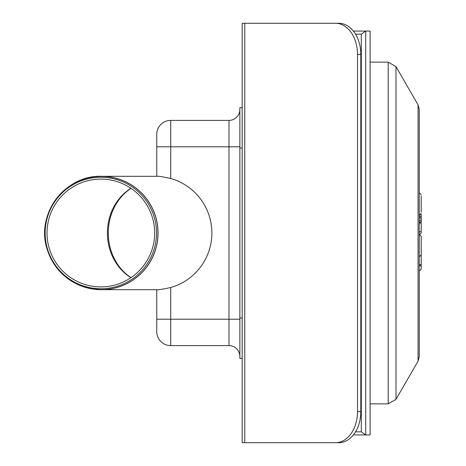 <?xml version="1.0" encoding="UTF-8"?>
<svg xmlns="http://www.w3.org/2000/svg" width="466" height="466" viewBox="0 0 466 466"><rect width="100%" height="100%" fill="white"/><g stroke="black" fill="none" stroke-linecap="round" stroke-linejoin="round"><path stroke-width="0.7" d="M335.543 23.3A31.065 21.966 90 0 1 357.509 54.365L360.806 54.365A31.065 21.966 -90 0 0 338.84 23.3L242.18 23.3L242.18 358.354L239.85 358.354L239.85 317.969L242.18 317.969L242.18 442.7L244.772 442.7L244.772 23.3M360.806 411.635L357.509 411.635A31.065 21.966 90 0 1 335.543 442.7L338.84 442.7A31.065 21.966 -90 0 0 360.806 411.635L360.806 54.365M335.543 442.7L244.772 442.7M357.509 411.635L357.509 54.365M355.535 34.175L361.313 34.175L365.705 31.065L353.368 31.065M361.313 34.175L361.313 431.825L365.705 434.935L365.705 31.065L370.103 31.065L370.103 434.935L353.368 434.935M361.313 431.825L355.535 431.825M156.751 146.79L156.751 176.311C157.7 175.962 162.36 176.69 170.731 178.495L170.731 146.79L156.751 146.79L156.751 134.365A13.98 13.98 0 0 1 170.731 120.385L228.981 120.385A10.875 10.875 0 0 0 239.85 109.51A10.875 10.875 0 0 1 228.981 120.385A10.875 10.875 0 0 0 239.85 109.51M170.731 287.505C162.36 289.31 157.7 290.038 156.751 289.689L156.751 331.635A13.98 13.98 0 0 0 170.731 345.615L228.981 345.615A10.875 10.875 0 0 1 239.85 356.49A10.875 10.875 0 0 0 228.981 345.615L228.981 319.21L170.731 319.21L170.731 287.505A56.776 56.695 180 0 0 170.731 178.495M239.85 148.031L239.85 107.646L242.18 107.646L242.18 148.031L239.85 148.031L239.85 317.969M130.981 188.357C100.755 208.605 100.755 257.395 130.981 277.643M130.882 277.713C99.584 257.651 99.584 208.349 130.882 188.287M156.506 233A55.745 55.67 -90 0 0 72.999 184.722A55.745 55.67 -90 0 0 72.999 281.278A55.745 55.67 -90 0 0 156.506 233M154.66 233A53.887 53.811 -90 0 0 73.937 186.33A53.887 53.811 -90 0 0 73.937 279.67A53.887 53.811 -90 0 0 154.66 233M421.206 219.935L421.206 223.039L421.206 219.935M421.206 212.17L421.206 195.86M421.206 219.422L421.206 214.418L420.874 214.418M421.206 253.72L421.206 236.245L419.26 234.305A1.94 1.94 0 0 0 421.206 232.359L421.206 223.039L419.26 223.039M421.206 268.474L421.206 264.595L421.206 268.474A1.94 1.94 0 0 1 419.26 270.42M419.26 264.595L421.206 264.595L421.206 250.079M421.206 267.309A1.94 1.94 0 0 0 419.26 265.37M418.054 361.156L418.054 104.844L419.26 109.347L419.26 356.653L418.054 361.156L395.995 399.362L395.995 66.638L388.195 62.135L388.195 403.865L395.995 399.362M156.751 134.365A13.98 13.98 0 0 1 170.731 120.385L170.731 146.79L228.981 146.79L228.981 319.21L239.85 319.21M170.731 345.615L170.731 319.21L156.751 319.21M239.85 146.79L228.981 146.79L228.981 120.385M101.372 176.352A56.648 56.572 -90 0 0 44.806 233A56.648 56.572 -90 0 0 101.372 289.648A56.648 56.572 -90 0 0 157.945 233A56.648 56.572 -90 0 0 101.372 176.352M54.254 264.344A56.695 56.619 -90 0 0 158.05 233A56.695 56.619 -90 0 0 54.254 201.656M421.206 231.777L419.26 231.777M419.26 222.34A1.94 1.823 180 0 0 421.188 220.756M419.26 220.622A1.94 1.823 180 0 0 420.961 219.678M421.206 217.704A1.94 1.823 180 0 0 419.26 215.875M156.751 176.305L101.431 176.305C65.211 174.971 35.76 214.045 46.967 248.547C55.984 274.375 74.141 288.093 101.431 289.695L156.751 289.695M419.26 216.83L421.206 218.77M419.26 215.275L421.206 213.335M419.26 192.749L421.206 194.695M419.26 256.824L421.206 254.885M370.103 403.865L388.195 403.865M370.103 62.135L388.195 62.135M418.054 104.844L395.995 66.638"/></g></svg>
